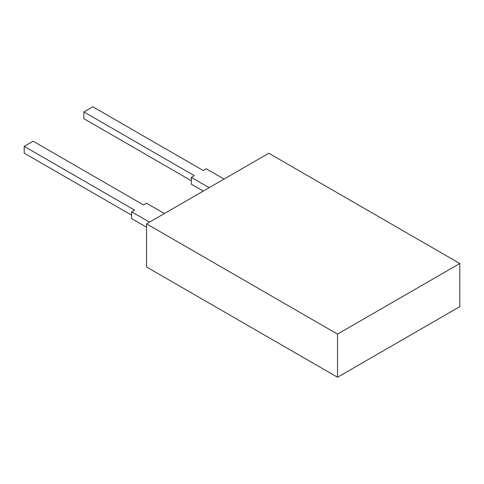 <?xml version="1.0" encoding="UTF-8"?>
<svg xmlns="http://www.w3.org/2000/svg" width="484" height="484" viewBox="0 0 484 484"><rect width="100%" height="100%" fill="white"/><g stroke="black" fill="none" stroke-linecap="round" stroke-linejoin="round"><path stroke-width="0.73" d="M459.8 263.514L459.8 306.644L337.523 377.242L146.537 266.974L146.537 223.844L337.523 334.111L459.8 263.514L268.808 153.246L146.537 223.844M337.523 377.242L337.523 334.111M146.537 227.232L131.618 218.623L131.618 211.841L134.612 210.11L24.2 146.362L33.13 141.213L143.536 204.956L146.537 203.226L164.391 213.535M131.618 215.162L24.2 153.144L24.2 146.362M149.471 222.144L131.618 211.841M209.142 187.695L191.289 177.392L194.284 175.662L83.871 111.913L92.795 106.758L203.207 170.507L206.202 168.777L224.056 179.086M191.289 180.713L83.871 118.695L83.871 111.913M203.268 191.089L191.289 184.168L191.289 177.392"/></g></svg>
